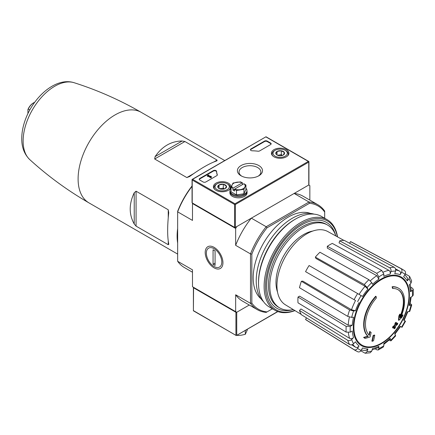 <?xml version="1.0" encoding="UTF-8"?>
<svg xmlns="http://www.w3.org/2000/svg" width="435" height="435" viewBox="0 0 435 435"><rect width="100%" height="100%" fill="white"/><g stroke="black" fill="none" stroke-linecap="round" stroke-linejoin="round"><path stroke-width="0.65" d="M177.654 243.051A52.271 30.178 -60 0 1 177.654 228.522M182.151 140.994C171.178 141.147 162.163 146.35 155.105 156.611L154.67 158.992L184.924 141.522L182.151 140.994L155.105 156.611M154.67 158.992L186.838 177.562L189.606 176.528C200.584 168.535 209.599 163.332 216.652 160.917L217.087 160.096L184.924 141.522M216.652 160.917L217.087 160.738M134.23 192.765C128.874 204.004 128.874 214.417 134.23 223.998L136.073 226.135L136.073 191.199L134.23 192.765L134.23 223.998M136.073 226.135L168.242 244.704L168.731 243.915C167.296 236.596 167.296 226.189 168.731 212.682L168.242 209.768L136.073 191.199M168.796 244.394L168.731 243.915M192.487 272.234L184.462 267.601A60.568 34.969 -60 0 1 177.654 261.283L177.654 211.279A59.611 34.419 -60 0 1 192.052 185.968M177.654 261.283L192.487 269.847L192.487 286.719L236.732 312.265L249.277 305.022L236.732 312.265A0.571 0.332 180 0 1 235.922 312.265L193.57 287.807A0.571 0.332 180 0 1 193.57 287.339L193.57 287.339M398.629 288.269L398.226 288.035A28.612 16.519 -60 0 0 392.147 286.725L392.555 286.959A28.612 16.519 -60 0 1 398.629 288.269A28.612 16.519 -60 0 1 400.466 317.811A103.155 64.521 175.5 0 0 403.049 315.06L402.647 314.826A103.155 64.521 175.5 0 1 401.037 316.577M392.555 286.959A104.275 60.204 60 0 1 392.849 288.503L392.446 288.269A104.275 60.204 60 0 0 392.147 286.725M397.96 289.65A27.09 15.638 -60 0 1 400.048 316.294M392.849 288.503A27.09 15.638 -60 0 1 398.166 289.764A27.09 15.638 -60 0 1 399.939 317.659A102.965 54.038 -124.2 0 0 400.162 314.342L399.754 314.108A102.203 83.188 112.2 0 1 398.83 316.038A103.253 54.19 55.8 0 1 398.471 320.1L398.879 320.334A102.856 64.336 -4.5 0 0 402.114 317.023A99.947 81.35 -67.8 0 0 403.049 315.06M400.162 314.342A102.203 83.188 112.2 0 1 399.238 316.272L398.83 316.038M399.238 316.272A103.253 54.19 55.8 0 1 398.879 320.334M370.098 331.698A102.965 64.402 64.5 0 1 369.304 335.347A27.09 15.638 -60 0 1 376.395 298.002A104.275 60.204 -120 0 0 376.096 296.458L375.693 296.224A28.612 16.519 -60 0 0 367.776 336.222A103.155 54.136 -175.8 0 1 363.595 337.37A99.947 6.405 32.6 0 1 364.655 338.18L365.063 338.414A102.856 53.983 4.2 0 0 370.071 336.962A103.253 64.581 -115.5 0 0 371.137 332.492A102.203 6.547 -147.4 0 0 370.098 331.698L369.696 331.465A102.965 64.402 64.5 0 1 368.934 334.972M367.776 336.222L368.179 336.456A28.612 16.519 -60 0 1 376.096 296.458M368.179 336.456A103.155 54.136 -175.8 0 1 363.997 337.603L363.595 337.37M363.997 337.603A99.947 6.405 32.6 0 1 365.063 338.414M374.747 335.249A103.138 59.546 180 0 1 373.502 335.776L373.099 335.543A103.66 59.851 60 0 1 371.865 341.062L372.268 341.296A101.415 58.551 0 0 0 373.513 340.768A103.889 59.981 -120 0 0 374.747 335.249L374.339 335.015A103.138 59.546 180 0 1 373.099 335.543M373.502 335.776A103.66 59.851 60 0 1 372.268 341.296M394.289 328.773A101.415 58.551 0 0 0 395.197 328.055A103.66 59.851 -120 0 0 395.747 325.875A102.176 58.991 0 0 0 397.525 324.412A103.138 59.546 -120 0 0 397.769 323.308A102.519 59.187 180 0 1 395.991 324.771A103.66 59.851 -120 0 0 396.432 322.536L396.029 322.302A103.138 59.546 180 0 1 395.11 323.02A103.889 59.981 60 0 1 394.67 325.255A102.519 59.187 180 0 1 392.794 326.663A104.275 60.204 60 0 1 392.549 327.767L392.952 328.001A102.176 58.991 0 0 0 394.833 326.593A103.889 59.981 60 0 1 394.289 328.773L393.882 328.539A103.889 59.981 60 0 0 394.268 327.028M396.432 322.536A103.138 59.546 180 0 1 395.518 323.254L395.11 323.02M395.518 323.254A103.889 59.981 60 0 1 395.078 325.489L394.67 325.255M395.078 325.489A102.519 59.187 180 0 1 393.196 326.897L392.794 326.663M393.196 326.897A104.275 60.204 60 0 1 392.952 328.001M397.769 323.308L397.367 323.074A102.519 59.187 180 0 1 396.133 324.102M394.828 334.27L400.581 326.511L400.118 326.25L402 327.332L405.529 321.22L403.647 320.133A41.249 23.816 -60 0 0 407.231 311.884L409.808 311.357L411.727 304.902L409.139 305.457L409.868 305.087L411.189 296.974M409.139 305.457A41.249 23.816 -60 0 0 410.395 297.431L412.407 296.268L413.25 295.158L413.25 289.264L412.364 288.133L410.868 287.317M413.25 289.264L412.407 290.504L410.395 291.667L411.238 290.422L410.14 284.039M410.395 291.667A41.249 23.816 -60 0 0 409.139 285.094L410.999 283.131L411.646 280.928L409.596 276.404L405.306 273.805M409.596 276.404L409.09 278.911L407.231 280.874L407.731 278.356L404.865 274.648M407.231 280.874A41.249 23.816 -60 0 0 403.647 276.752L405.072 274.289C405.833 272.68 405.621 271.451 404.43 270.608M349.588 243.247L350.534 241.61L400.901 268.569C402.092 269.417 402.304 270.641 401.543 272.25L400.118 274.713C400.88 273.12 400.673 271.891 399.499 271.043L395.469 268.83M400.118 274.713A41.249 23.816 -60 0 0 394.762 273.675L395.535 271.087C395.888 269.395 395.453 268.129 394.235 267.275L344.286 240.397A45.115 26.046 -60 0 0 339.675 240.849L339.072 242.882L388.868 270.331C390.081 271.19 390.505 272.457 390.151 274.132L390.924 271.543C391.277 269.852 390.842 268.58 389.624 267.732A46.947 27.106 -60 0 1 394.235 267.275M390.151 274.132A41.249 23.816 -60 0 0 383.833 276.328L383.833 274.006L381.756 270.467L332.302 243.415A45.115 26.046 -60 0 0 327.31 246.297L327.31 248.119L376.781 275.676L378.841 279.21L378.841 276.888L376.764 273.349A46.947 27.106 -60 0 1 381.756 270.467M378.841 279.21A41.249 23.816 -60 0 0 372.518 284.311L371.751 282.609L368.896 279.694L319.942 252.24A45.115 26.046 -60 0 0 315.331 257.112L315.935 258.444L365.074 286.274L367.907 289.177L367.14 287.475L364.285 284.561A46.947 27.106 -60 0 1 368.896 279.694M367.907 289.177A41.249 23.816 -60 0 0 362.551 296.409L309.084 265.535A45.115 26.046 -60 0 0 305.555 271.652L354.09 299.671A46.947 27.106 -60 0 1 357.619 293.56M354.09 299.671L355.525 300.503A44.109 25.469 -60 0 0 351.507 309.769L355.444 310.775L353.584 310.96L349.631 309.943L301.379 281.276A45.115 26.046 -60 0 0 299.47 287.704L347.723 316.37A46.947 27.106 -60 0 1 349.631 309.943M347.723 316.37L351.67 317.387L353.53 317.202A41.249 23.816 -60 0 0 352.274 325.222L350.262 326.386L346.157 326.359L298.002 297.056A45.115 26.046 -60 0 0 298.002 302.82L346.157 332.122A46.947 27.106 -60 0 1 346.157 326.359M346.157 332.122L350.262 332.15L352.274 330.986A41.249 23.816 -60 0 0 353.53 337.56L351.67 339.523C350.387 340.67 349.071 340.931 347.723 340.3L299.47 310.487A45.115 26.046 -60 0 0 301.379 314.706L349.631 344.525A46.947 27.106 -60 0 1 347.723 340.3M349.631 344.525C350.98 345.156 352.296 344.895 353.584 343.742L355.444 341.779A41.249 23.816 -60 0 0 359.022 345.901L357.597 348.364C356.586 349.827 355.417 350.257 354.09 349.653L305.555 319.507A45.115 26.046 -60 0 0 306.838 320.399L355.357 350.528A46.947 27.106 -60 0 1 354.09 349.653M357.619 351.687C358.946 352.296 360.115 351.866 361.126 350.403L362.551 347.94A41.249 23.816 -60 0 0 367.907 348.979L367.14 351.572L365.221 353.263L370.163 352.774L371.751 351.116L372.518 348.522A41.249 23.816 -60 0 0 378.841 346.325L378.841 348.647L378.189 349.996L376.764 349.794L375.313 348.908M378.189 349.996L383.289 347.048L383.833 345.765L383.833 343.443A41.249 23.816 -60 0 0 390.151 338.343L390.967 340.861L395.594 335.972L394.762 333.476A41.249 23.816 -60 0 0 400.118 326.25M352.274 325.222L348.185 325.206L299.584 296.148L298.002 297.056M351.507 309.769L302.836 281.13L301.379 281.276M315.331 257.112L364.285 284.561M327.31 246.297L376.764 273.349M339.675 240.849L389.624 267.732M350.534 241.61A45.115 26.046 -60 0 1 351.942 242.273L402.293 269.227A46.947 27.106 -60 0 0 400.901 268.569M411.727 304.902L410.798 303.886M389.624 340.562L390.967 340.861M390.151 338.343L390.195 339.159L383.833 344.357M378.841 346.325L378.184 347.674L372.104 349.919M365.221 353.263L360.822 350.844M367.907 348.979L365.982 350.67L361.333 350.044M306.501 317.871L305.555 319.507M359.022 345.901C358.016 347.358 356.852 347.788 355.525 347.201A44.109 25.469 -60 0 1 352.741 344.389M351.594 344.814L355.525 347.201M353.53 337.56C352.258 338.702 350.947 338.968 349.599 338.348L300.928 308.942L299.47 310.487M251.343 218.158L236.732 226.597L235.656 228.462L235.656 245.335L250.495 253.904A60.568 34.969 -60 0 1 266.182 226.727L251.343 218.158A60.568 34.969 120 0 0 235.656 245.335M272.413 308.796L267.036 311.9A59.611 34.419 -60 0 1 251.843 303.124L251.843 254.111A59.611 34.419 -60 0 1 267.036 227.788L266.182 226.727L308.991 202.009L294.152 193.444L308.763 185.005A0.571 0.332 0 0 0 308.932 184.777L308.932 161.548L308.763 162.114L235.384 204.477L234.574 204.477L192.221 180.025L192.052 179.459L192.052 202.688A0.571 0.332 0 0 0 192.221 202.922L234.574 227.374A0.571 0.332 0 0 0 235.384 227.374L308.763 185.005L309.845 185.631L309.845 200.116M214.074 267.84A12.55 7.243 -120 0 0 222.948 262.713A12.55 7.243 -120 0 0 214.074 247.346A12.55 7.243 -120 0 0 205.2 252.469A12.55 7.243 -120 0 0 214.074 267.84M267.036 311.9L266.182 312.395A60.568 34.969 -60 0 1 257.302 309.655A60.568 34.969 -60 0 1 250.495 303.336L250.495 253.904L251.843 254.111M192.052 186.31A60.568 34.969 -60 0 0 177.654 211.845L192.487 220.414L192.487 203.542L235.656 228.462M235.656 311.639L235.656 294.767A60.568 34.969 120 0 0 242.464 301.091L257.302 309.655M251.843 303.124L250.495 303.336L235.656 294.767M267.036 227.788L309.486 203.281L308.991 202.009A60.568 34.969 -60 0 1 317.871 204.749L303.032 196.18A60.568 34.969 120 0 0 294.152 193.444M261.158 298.937A49.601 28.634 -60 0 1 263.463 243.274A49.601 28.634 -60 0 1 310.519 213.444M324.684 218.261L324.684 212.057A59.611 34.419 -60 0 0 309.486 203.281M317.871 204.749A60.568 34.969 -60 0 1 324.684 211.067L324.684 212.057M192.487 203.542L192.694 203.194M293.348 309.622A47.845 27.622 -60 0 1 279.716 307.904A47.845 27.622 -60 0 1 279.716 252.659A47.845 27.622 -60 0 1 327.56 225.036A47.845 27.622 -60 0 1 335.869 235.982M279.716 307.904L278.367 307.126A47.845 27.622 -60 0 1 278.367 251.881A47.845 27.622 -60 0 1 326.212 224.259L327.56 225.036M301.189 314.374L285.458 304.837A42.325 24.436 -60 0 1 277.046 288.329A42.325 24.436 -60 0 1 294.158 244.399A42.325 24.436 -60 0 1 327.778 231.54L343.906 240.392M193.972 310.938L193.401 310.802L193.57 287.807M193.57 310.704L236.33 335.586L277.66 311.531M277.867 311.601L236.33 335.586L193.401 310.802L193.401 287.573M246.841 329.518A8.488 4.899 180 0 1 244.633 330.79M245.286 330.508L245.286 334.341L247.281 330.045L247.281 329.262M237.075 335.157L237.842 335.494L241.566 335.146L245.286 334.341M237.842 334.711L237.842 335.494M258.825 165.556A12.55 7.243 180 0 1 258.825 175.8A12.55 7.243 180 0 1 241.077 175.8A12.55 7.243 180 0 1 241.077 165.556A12.55 7.243 180 0 1 258.825 165.556M270.592 144.589A1.909 1.104 0 0 0 271.152 143.811A1.909 1.104 0 0 0 270.592 143.033L267.22 141.087A1.909 1.104 0 0 0 264.524 141.087L250.957 148.917A1.909 1.104 0 0 0 250.402 149.694A1.909 1.104 0 0 0 252.24 150.793A33.386 19.276 0 0 1 257.922 151.195A1.909 1.104 0 0 0 259.662 150.896L270.592 144.589M215.977 190.296A8.749 5.051 0 0 0 225.466 191.4A8.749 5.051 0 0 0 230.914 186.784A8.749 5.051 0 0 0 222.165 181.667A8.749 5.051 0 0 0 213.416 186.784A8.749 5.051 0 0 0 215.977 190.296M273.979 156.807A8.749 5.051 0 0 0 283.468 157.91A8.749 5.051 0 0 0 288.916 153.294A8.749 5.051 0 0 0 280.167 148.183A8.749 5.051 0 0 0 271.418 153.294A8.749 5.051 0 0 0 273.979 156.807M217.288 174.658A1.909 1.104 0 0 1 217.331 174.881A1.909 1.104 0 0 1 216.771 175.664L205.842 181.971A1.909 1.104 0 0 1 203.145 181.971L199.774 180.025A1.909 1.104 0 0 1 199.214 179.247A1.909 1.104 0 0 1 199.774 178.464L213.335 170.634A1.909 1.104 0 0 1 215.385 170.389A1.909 1.104 0 0 1 216.592 171.374A33.386 19.276 0 0 0 217.288 174.658L217.288 175.109A33.386 19.276 0 0 1 216.592 171.841A1.909 1.104 0 0 0 215.385 170.857A1.909 1.104 0 0 0 213.335 171.102L199.774 178.932A1.909 1.104 0 0 0 199.257 179.481M234.982 204.243L234.982 203.776L192.623 179.323L192.052 179.459L266.002 136.764L192.623 179.323M266.002 136.764L308.932 161.548L308.361 161.412L234.982 203.776M208.979 175.718L208.539 174.962L207.19 175.74L208.104 175.762L211.002 177.436L211.475 177.159L211.241 176.518L210.567 176.131L210.801 176.773L208.577 175.49L209.012 175.234M210.567 176.131L210.583 176.648M207.19 175.74L207.664 176.479L208.104 176.229L211.002 177.904L211.475 177.159M271.108 144.045A1.909 1.104 0 0 0 270.592 143.501L267.22 141.554A1.909 1.104 0 0 0 264.524 141.554L250.957 149.384A1.909 1.104 0 0 0 250.446 149.928M207.664 176.479L207.664 176.012M208.104 176.229L208.104 175.762M211.002 177.904L211.002 177.436M241.697 176.137A10.918 6.302 180 0 1 239.038 172.01A10.918 6.302 180 0 1 245.775 166.186A10.918 6.302 180 0 1 257.672 167.557A10.918 6.302 180 0 1 260.869 172.01A10.918 6.302 180 0 1 258.211 176.137M275.915 153.892L277.051 151.434L281.309 150.776L284.425 152.576L283.283 155.034A4.404 2.545 180 0 1 279.031 155.692A4.404 2.545 180 0 1 277.051 155.034A4.404 2.545 180 0 1 275.915 153.892A4.404 2.545 180 0 1 277.051 151.434A4.404 2.545 180 0 1 281.309 150.776A4.404 2.545 180 0 1 284.425 152.576A4.404 2.545 180 0 1 283.283 155.034M285.224 156.154A7.156 4.132 180 0 1 275.11 156.154A7.156 4.132 180 0 1 275.11 150.314A7.156 4.132 180 0 1 285.224 150.314A7.156 4.132 180 0 1 285.224 156.154M272.783 155.942A8.107 4.682 180 0 1 272.06 154.012A8.107 4.682 180 0 1 274.436 150.7L275.11 150.314M285.224 150.314L285.904 150.7A8.107 4.682 180 0 1 288.274 154.012A8.107 4.682 180 0 1 287.551 155.942M282.532 155.377L281.309 154.67L279.183 155.001A3.817 2.202 180 0 1 282.511 155.387M277.829 155.387A3.817 2.202 180 0 1 279.183 155.001L277.503 155.257M281.309 154.67L281.309 150.776M277.051 154.99L277.051 151.434M217.908 187.382L219.05 184.924L223.307 184.266L226.423 186.06L225.281 188.518A4.404 2.545 180 0 1 221.023 189.176A4.404 2.545 180 0 1 219.05 188.518A4.404 2.545 180 0 1 217.908 187.382A4.404 2.545 180 0 1 219.05 184.924A4.404 2.545 180 0 1 223.307 184.266A4.404 2.545 180 0 1 226.423 186.06A4.404 2.545 180 0 1 225.281 188.518M227.222 189.644A7.156 4.132 180 0 1 217.108 189.644A7.156 4.132 180 0 1 217.108 183.798A7.156 4.132 180 0 1 227.222 183.798A7.156 4.132 180 0 1 227.222 189.644M214.781 189.432A8.107 4.682 180 0 1 214.058 187.501A8.107 4.682 180 0 1 216.434 184.19L217.108 183.798M227.222 183.798L227.896 184.19A8.107 4.682 180 0 1 230.273 187.501A8.107 4.682 180 0 1 229.549 189.432M224.531 188.866L223.307 188.159L221.176 188.485A3.817 2.202 180 0 1 224.509 188.877M219.822 188.877A3.817 2.202 180 0 1 221.176 188.485L219.501 188.746M223.307 188.159L223.307 184.266M219.05 188.48L219.05 184.924M230.001 190.889A8.586 4.954 0 0 0 229.903 191.628A8.586 4.954 0 0 0 232.415 195.13A8.586 4.954 0 0 0 241.773 196.207A8.586 4.954 0 0 0 247.069 191.628A8.586 4.954 0 0 0 246.977 190.889M229.903 191.628L229.903 192.874A8.586 4.954 0 0 0 232.415 196.381A8.586 4.954 0 0 0 241.773 197.452A8.586 4.954 0 0 0 247.069 192.874L247.069 191.628M231.039 187.322L231.039 191.77L236.493 194.913L243.937 193.76L245.933 189.464L245.933 185.016L243.948 183.722A6.677 3.855 180 0 1 244.938 186.941A6.677 3.855 180 0 1 240.218 189.665A6.677 3.855 180 0 1 234.644 189.094L234.574 191.003L232.959 190.068L232.959 188.225L231.039 187.322L233.035 183.021L240.484 181.868L242.398 182.771L242.398 184.619M243.948 183.722L232.959 190.068M246.977 190.617L246.977 191.628A8.488 4.899 180 0 1 241.735 196.158A8.488 4.899 180 0 1 232.486 195.092A8.488 4.899 180 0 1 230.001 191.628L230.001 190.617A8.488 4.899 0 0 0 232.486 194.081A8.488 4.899 0 0 0 241.735 195.141A8.488 4.899 0 0 0 246.977 190.617A8.488 4.899 0 0 0 245.933 188.263M231.039 188.263A8.488 4.899 0 0 0 230.001 190.617M243.937 193.76L243.937 189.317L236.493 190.47L234.574 189.154M236.493 194.913L236.493 190.47M245.933 185.016L243.937 189.317M232.959 188.225L233.024 188.159A6.677 3.855 180 0 1 232.04 184.946A6.677 3.855 180 0 1 236.76 182.221A6.677 3.855 180 0 1 242.328 182.787L242.398 182.771M233.024 188.159L242.328 182.787M294.81 310.508A51.314 29.629 -60 0 1 265.54 283.598A51.314 29.629 -60 0 1 299.427 224.911A51.314 29.629 -60 0 1 337.364 236.803M292.461 309.796A49.601 28.634 -60 0 1 266.677 285.626A49.601 28.634 -60 0 1 301.749 224.884A49.601 28.634 -60 0 1 335.57 235.128M294.968 310.606A52.271 30.178 -60 0 1 274.942 310.258A52.271 30.178 -60 0 1 274.942 249.902A52.271 30.178 -60 0 1 327.212 219.724A52.271 30.178 -60 0 1 337.527 236.896M274.942 310.258L269.347 307.023A52.271 30.178 -60 0 1 258.52 283.098A52.271 30.178 -60 0 1 295.479 219.082A52.271 30.178 -60 0 1 321.612 216.489L327.212 219.724M258.52 283.098L258.52 282.087A51.031 29.46 -60 0 1 294.598 219.588L295.479 219.082M263.567 301.711A51.031 29.46 -60 0 1 266.791 245.199A51.031 29.46 -60 0 1 314.119 214.145M221.79 262.049A10.918 6.302 60 0 1 214.074 266.503A10.918 6.302 60 0 1 206.353 253.137A10.918 6.302 60 0 1 214.074 248.679A10.918 6.302 60 0 1 221.79 262.049M215.086 265.421L213.063 264.252L213.063 249.766L215.086 250.935L215.086 265.421M215.086 263.083L213.063 264.252M29.814 109.935L28.259 109.038A9.537 5.508 -60 0 1 33.658 102.807A9.537 5.508 -60 0 1 34.68 102.307M27.922 113.6L27.922 109.528A9.059 5.231 -60 0 1 33.321 103.003A9.059 5.231 -60 0 1 33.484 102.91M27.922 109.528L28.259 109.038M177.654 254.089L88.93 202.862A52.271 30.178 -60 0 1 88.93 142.506A52.271 30.178 -60 0 1 141.196 112.328C119.772 99.979 97.418 90.11 74.124 82.715A44.734 25.828 -60 0 0 32.386 109.859A44.734 25.828 -60 0 0 29.743 159.58C24.235 154.137 21.571 146.959 21.75 138.036C21.837 132.457 22.903 126.71 24.958 120.794C32.962 97.255 55.636 76.788 74.124 82.715M381.43 343.177A38.943 22.484 -60 0 1 353.894 327.283A38.943 22.484 -60 0 1 381.43 279.585A38.943 22.484 -60 0 1 408.971 295.485A38.943 22.484 -60 0 1 381.43 343.177M409.373 295.142A39.65 22.892 -60 0 1 367.319 347.456A39.65 22.892 -60 0 1 367.319 291.385A39.65 22.892 -60 0 1 409.373 295.142M410.999 305.272A44.087 25.453 -60 0 1 409.09 311.699M412.407 290.504A44.087 25.453 -60 0 1 412.407 296.268M409.09 278.911A44.087 25.453 -60 0 1 410.999 283.131M401.543 272.25A44.087 25.453 -60 0 1 405.072 274.289M390.924 271.543A44.087 25.453 -60 0 1 395.535 271.087M378.841 276.888A44.087 25.453 -60 0 1 383.833 274.006M367.14 287.475A44.087 25.453 -60 0 1 371.751 282.609M357.597 301.7A44.087 25.453 -60 0 1 361.126 295.582M355.444 310.775A41.249 23.816 -60 0 1 359.022 302.521M351.67 317.387A44.087 25.453 -60 0 1 353.584 310.96M350.262 332.15A44.087 25.453 -60 0 1 350.262 326.386M353.584 343.742A44.087 25.453 -60 0 1 351.67 339.523M361.126 350.403A44.087 25.453 -60 0 1 357.597 348.364M371.751 351.116A44.087 25.453 -60 0 1 367.14 351.572M383.833 345.765A44.087 25.453 -60 0 1 378.841 348.647M395.535 335.178A44.087 25.453 -60 0 1 390.924 340.045M405.072 320.959A44.087 25.453 -60 0 1 401.543 327.071M383.295 272.103A44.109 25.469 -60 0 1 388.868 270.331M370.343 280.792A44.109 25.469 -60 0 1 376.781 275.676M359.054 294.392A44.109 25.469 -60 0 1 365.074 286.274M348.185 325.206A44.109 25.469 -60 0 1 349.392 317.077M349.599 338.348A44.109 25.469 -60 0 1 348.348 332.634M395.676 270.032A44.109 25.469 -60 0 1 399.499 271.043M277.53 292.064A39.106 22.576 -60 0 1 284.088 255.182A39.106 22.576 -60 0 1 312.754 231.061M186.838 177.562L193.749 173.57M213.862 161.956L217.087 160.096M168.242 244.704L168.242 240.979M168.242 217.75L168.242 209.768M236.732 335.157L236.732 312.265M235.922 335.157L235.922 312.265M308.361 161.412L266.002 136.954M192.221 180.025L192.221 202.922M234.574 204.477L234.574 227.374M235.384 204.477L235.384 227.374M308.763 162.114L308.763 185.005M216.592 171.374L216.592 171.841M199.774 178.464L199.774 178.932M213.335 170.634L213.335 171.102M270.592 143.501L270.592 143.033M267.22 141.554L267.22 141.087M264.524 141.554L264.524 141.087M250.957 149.384L250.957 148.917M224.764 160.575L141.196 112.328M404.11 320.399L407.948 311.542M355.357 350.528L357.891 351.828M404.691 270.771L402.293 269.227M88.93 202.862C67.523 190.486 47.796 176.055 29.743 159.58M272.06 154.012L272.06 155.137M288.274 154.012L288.274 155.137M214.058 187.501L214.058 188.621M230.273 187.501L230.273 188.621M33.321 103.003L33.658 102.807"/></g></svg>

